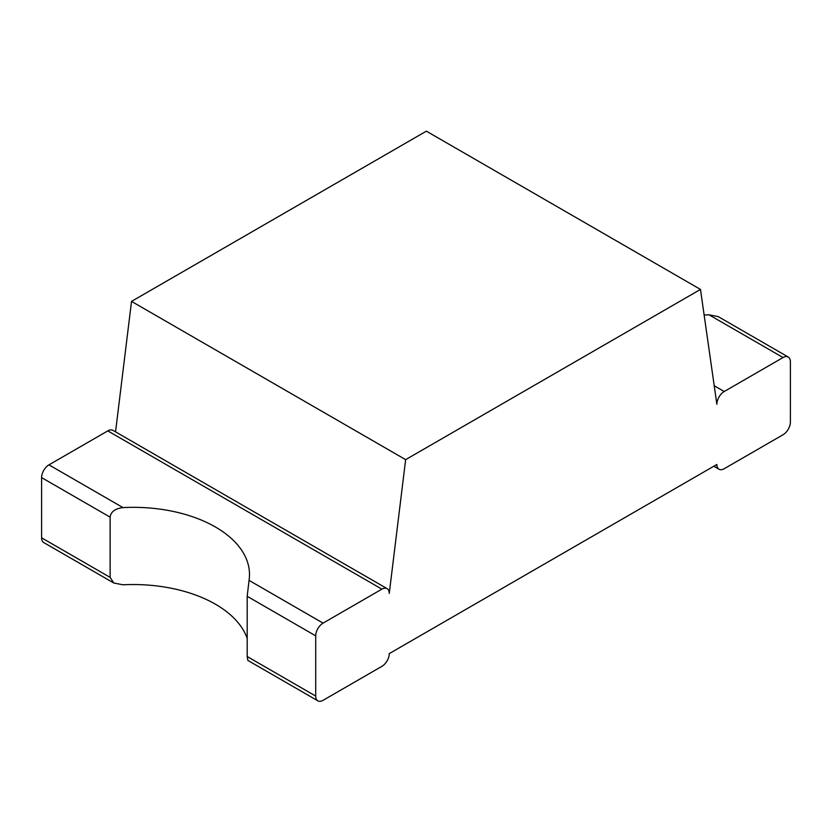 <?xml version="1.0" encoding="UTF-8"?>
<svg xmlns="http://www.w3.org/2000/svg" width="832" height="832" viewBox="0 0 832 832"><rect width="100%" height="100%" fill="white"/><g stroke="black" fill="none" stroke-linecap="round" stroke-linejoin="round"><path stroke-width="1.25" d="M110.126 517.161L110.126 577.377L113.766 582.993L43.753 542.578A10.4 6.001 120 0 1 41.6 537.815L41.6 477.599L110.126 517.161C110.812 511.774 115.086 508.581 122.98 507.593A116.303 67.153 0 0 1 249.496 574.486A116.303 67.153 0 0 1 249.049 580.382L247.187 596.294L247.187 656.51L315.713 696.072A10.4 6.001 120 0 0 317.866 700.835A10.4 6.001 120 0 0 323.066 700.315L381.898 666.349A10.4 6.001 -60 0 0 389.262 653.609L716.862 464.474A10.4 6.001 120 0 0 719.014 469.238A10.4 6.001 120 0 0 724.214 468.718L783.047 434.751A10.4 6.001 -60 0 0 790.4 422.011L790.4 361.795A10.4 6.001 120 0 0 788.247 357.042A10.4 6.001 120 0 0 783.047 357.552L724.214 391.518A10.4 6.001 -60 0 0 716.862 404.258L700.482 289.422L426.358 131.165L131.518 301.392L115.544 431.85M700.482 289.422L405.642 459.649L131.518 301.392M405.642 459.649L389.262 593.393A10.4 6.001 120 0 0 387.098 588.64A10.4 6.001 120 0 0 381.898 589.15L323.066 623.116A10.4 6.001 -60 0 0 315.713 635.856L315.713 696.072M387.098 588.64L112.986 430.373A10.4 6.001 120 0 0 107.786 430.893L48.953 464.859L122.98 507.593M704.122 315.006A116.303 67.153 0 0 0 709.02 314.818L783.047 357.552M41.6 477.599A10.4 6.001 -60 0 1 48.953 464.859M788.247 357.042L718.234 316.618L709.02 314.818M247.187 638.373A116.303 67.153 0 0 0 122.98 584.802L113.766 582.993M247.187 656.51L247.863 660.421L317.866 700.835M714.22 385.746L724.214 391.518M107.786 430.893L381.898 589.15M249.049 580.382L323.066 623.116M41.6 537.815L110.126 577.377M247.187 596.294L315.713 635.856M713.814 466.232L719.014 469.238"/></g></svg>
